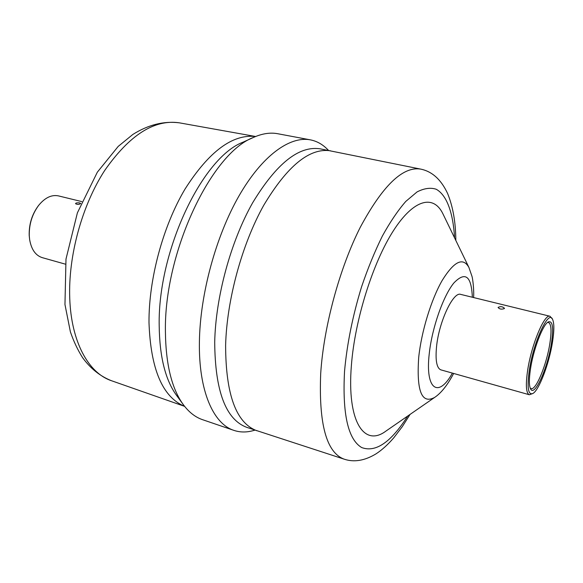 <?xml version="1.0" encoding="UTF-8"?>
<svg xmlns="http://www.w3.org/2000/svg" width="583" height="583" viewBox="0 0 583 583"><rect width="100%" height="100%" fill="white"/><g stroke="black" fill="none" stroke-linecap="round" stroke-linejoin="round"><path stroke-width="0.87" d="M76.111 203.037L75.513 203.649C77.255 204.662 78.989 204.626 80.724 203.547C79.995 202.782 78.457 202.607 76.111 203.037M504.331 308.567L504.484 308.298C502.582 306.498 500.44 306.206 498.064 307.438C499.507 309.209 501.599 309.588 504.331 308.567M530.406 369.484C533.234 349.778 542.788 324.563 548.246 321.925C552.633 320.424 553.712 327.471 551.482 343.074C547.874 367.567 534.611 397.366 530.603 388.97C529.036 385.88 528.97 379.387 530.406 369.484M530.202 388.081L531.047 388.613C535.974 390.676 546.767 364.288 549.9 343.205C551.744 330.787 551.263 323.871 548.457 322.45L547.459 322.501M532.84 393.51L529.335 394.757C526.15 393.314 525.545 385.436 527.52 371.145C531.135 345.449 544.435 313.501 549.988 316.256L552.429 319.069C548.341 309.66 533.154 342.84 529.204 370.992C526.996 387.797 528.205 395.303 532.84 393.51C539.064 390.384 549.288 363.209 552.553 341.725C554.309 330.291 554.273 322.734 552.429 319.069M81.817 201.609L58.504 195.903C51.596 194.482 44.971 197.659 38.624 205.42C32.101 214.325 28.982 224.491 29.281 235.933L29.638 239.569C31.344 249.451 35.548 255.478 42.253 257.642L65.362 264.15M29.638 239.569L29.201 235.437C28.917 224.368 31.927 214.529 38.238 205.916L38.624 205.42M529.335 394.757L440.879 369.862C436.682 368.143 435.239 360.345 436.565 346.462C439.021 321.524 453.355 291.267 460.73 294.4L549.988 316.256M468.9 267.408C462.989 256.943 454.091 261.279 442.205 280.416C431.231 299.465 421.407 331.508 418.703 357.437C416.408 391.157 421.742 404.471 434.707 397.38L385.88 431.121C364.237 447.372 346.747 421.786 351.403 365.301C354.85 319.797 372.894 262.518 393.438 230.671C414.017 198.635 433.745 194.511 443.007 214.005L468.9 267.408L471.99 276.349C472.667 278.39 474.139 289.401 473.607 297.556M420.562 169.077C402.78 166.264 382.688 185.649 360.301 227.232C339.561 268.18 323.74 326.495 320.708 373.382C318.646 424.118 326.495 452.721 344.232 459.185L246.82 427.375C225.796 419.585 215.083 391.186 214.704 342.185C215.637 296.893 230.759 241.428 252.643 202.782C276.429 163.546 298.919 145.568 320.111 148.825L420.562 169.077C432.105 171.402 441.134 179.564 447.642 193.571C452.991 206.754 455.717 222.385 455.833 240.451M254.997 430.137L253.007 430.677C246.354 432.499 239.992 432.404 233.921 430.385C213.32 423.899 198.511 390.778 199.408 341.616C200.086 294.32 215.848 236.348 238.928 196.019C262.066 155.661 289.787 135.875 310.367 139.854C316.642 141.086 322.224 144.139 327.121 149L328.586 150.443M233.921 430.385L202.571 419.687C195.341 417.246 188.907 412.203 183.259 404.573C171.708 388.599 165.754 364.193 165.412 331.355C164.042 252.264 211.447 152.965 253.561 137.391C262.226 133.529 270.315 132.312 277.807 133.74L310.367 139.854M183.259 404.573L176.423 395.194C165.332 379.832 159.582 356.614 159.188 325.54C157.709 250.799 202.49 157.337 242.994 142.194L253.561 137.391M452.379 373.098C438.605 398.32 424.971 390.042 429.27 353.531C432.018 327.865 443.269 295.843 453.858 282.981C465.278 271.153 471.443 275.905 472.339 297.243M407.692 416.051C390.982 442.308 375.634 452.802 361.649 447.533C347.985 439.342 342.287 413.901 344.546 371.203C347.023 343.926 352.7 315.782 361.584 286.785C367.866 268.289 374.803 251.368 382.39 235.998C390.173 221.904 397.978 210.376 405.804 201.405L417.034 191.938C424.125 188.28 430.524 187.391 436.222 189.256C446.906 195.152 453.166 213.13 454.572 237.857M256.892 430.771C236.181 423.09 225.759 394.655 225.614 345.457C226.758 299.975 241.96 244.19 263.749 205.274C287.404 165.776 309.675 147.623 330.554 150.822M184.592 406.329C162.519 397.118 150.647 369.17 148.993 322.486C148.731 278.871 163.014 226.066 185.037 189.052C209.035 151.449 232.551 133.937 255.587 136.517M184.614 406.358L111.448 380.714C88.682 373.193 71.206 342.134 69.741 298.212C68.153 255.966 82.021 205.376 104.707 170.447C129.513 135.008 154.378 119.136 179.302 122.824L255.616 136.502M434.707 397.38C441.251 392.986 447.562 385.013 453.64 373.448M344.232 459.185C354.107 462.472 364.696 460.701 375.991 453.873C381.916 450.032 387.848 444.669 393.787 437.789L402.292 426.654L410.06 414.411M111.448 380.714C100.159 376.254 90.547 368.58 82.604 357.678C77.736 350.004 73.669 341.405 70.397 331.873L64.961 304.523L65.988 259.1L77.386 212.861L97.339 172.182L118.203 146.406L132.844 134.454C148.286 124.755 163.772 120.878 179.302 122.824"/></g></svg>
